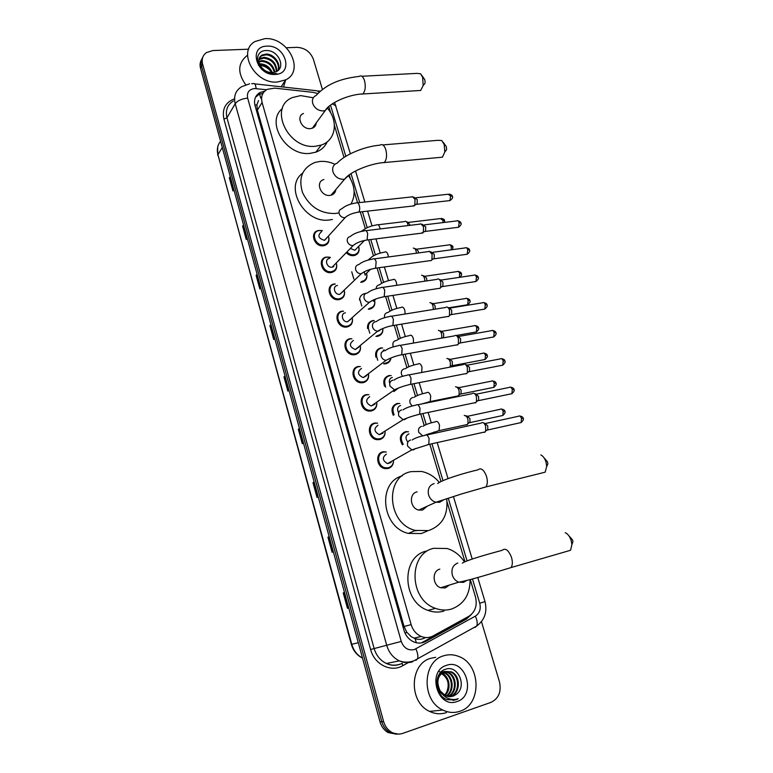 <?xml version="1.0" encoding="UTF-8"?>
<svg xmlns="http://www.w3.org/2000/svg" width="773" height="773" viewBox="0 0 773 773"><rect width="100%" height="100%" fill="white"/><g stroke="black" fill="none" stroke-linecap="round" stroke-linejoin="round"><path stroke-width="1.16" d="M358.981 247.737C359.542 251.998 357.851 254.626 353.918 255.621L353.744 255.641C350.942 255.911 348.439 254.916 346.236 252.665M366.837 274.251C367.368 278.618 365.619 281.275 361.59 282.251L361.377 282.271M359.484 299.934C359.774 296.397 361.59 294.271 364.933 293.566L365.31 293.527M368.248 309.219L369.794 308.292C373.707 307.268 375.32 304.601 374.634 300.301C375.504 305.045 373.813 307.983 369.533 309.132L368.924 309.2M367.552 328.496C367.233 324.196 369.021 321.549 372.905 320.582L373.688 320.495M375.881 336.4L377.823 335.482C381.292 334.622 382.973 332.284 382.857 328.486C383.166 332.719 381.398 335.327 377.553 336.313L376.548 336.41M375.9 357.213C374.905 352.266 376.596 349.164 380.973 347.889L381.862 348.005M391.003 357.938C390.481 361.136 388.703 363.088 385.669 363.793L384.258 363.909M384.49 386.142C382.751 380.664 384.287 377.118 389.119 375.494L390.394 375.591M398.481 388.036L393.863 391.573M393.302 415.333C390.732 409.41 392.085 405.429 397.361 403.4L399.003 403.496M402.375 444.804C398.868 438.533 399.97 434.146 405.69 431.624L407.7 431.721M336.516 263.902C337.357 268.589 335.598 271.478 331.221 272.55L331.202 272.55C321.752 274.231 316.93 258.211 326.506 257.071L329.549 257.196M344.362 290.841C345.193 295.576 343.434 298.504 339.067 299.634L338.622 299.682C329.114 300.919 324.979 284.889 334.525 283.952L334.719 283.933M343.531 311.229L342.941 311.287C334.207 312.234 337.617 326.998 346.439 326.245L347.251 326.158C351.271 325.085 352.942 322.351 352.256 317.954C353.155 322.776 351.406 325.8 347 327.008L346.12 327.105C336.719 327.897 333.095 312.157 342.41 311.161L343.028 311.094M351.918 338.729L350.923 338.825C342.4 339.83 345.367 354.324 354.063 353.957L355.28 353.86C359.126 352.817 360.827 350.169 360.373 345.927C361.03 350.594 359.242 353.512 355.01 354.691L353.705 354.797C344.439 355.174 341.289 339.734 350.372 338.671L351.174 338.787M328.747 237.253C329.607 241.707 327.974 244.529 323.858 245.698L323.462 245.766C314.292 247.321 309.229 232.026 318.389 230.528L321.268 230.489M368.576 374.219C368.982 378.712 367.165 381.533 363.117 382.683L361.387 382.799C352.275 382.77 349.57 367.61 358.43 366.479L359.638 366.576M376.838 402.849C377.011 407.168 375.176 409.874 371.32 410.975L369.156 411.091C360.218 410.676 357.928 395.795 366.576 394.597L368.19 394.684M385.157 431.817C385.118 435.933 383.273 438.523 379.611 439.595L377.031 439.682C368.277 438.909 366.373 424.3 374.808 423.024L376.828 423.121M393.544 461.123C393.312 465.027 391.467 467.501 387.988 468.535L385.012 468.593C376.451 467.472 374.895 453.123 383.137 451.78L385.534 451.896M317.8 93.572L313.239 92.383L274.744 88.132L267.303 89.33C262.434 92.122 260.694 96.519 262.095 102.509L411.159 624.632C412.917 630.285 416.261 634.227 421.188 636.459C425.324 638.102 429.276 637.928 433.064 635.947L468.747 616.361C475.26 612.032 477.492 605.501 475.453 596.785L470.293 579.557M411.226 636.672L406.724 632.159L411.226 636.672L415.082 638.624C418.512 639.802 421.855 639.522 425.121 637.773M416.492 530.703L414.676 530.751M256.849 104.896L258.511 100.567L256.849 104.896L254.906 105.08M256.916 105.138L257.351 110.085L404.037 626.478L406.724 632.159M464.959 561.7L447.074 501.928M440.977 481.54L429.817 444.233M427.025 434.919L426.86 434.368M424.184 425.43L420.763 413.98M415.497 396.365L411.825 384.094M406.898 367.629L402.984 354.556M398.395 339.212L394.249 325.356M389.988 311.113L385.621 296.503M381.669 283.314L377.089 267.989M373.446 255.824L368.653 239.804M365.31 228.624L360.315 211.937M357.57 202.748L354.131 191.25M350.324 178.505L349.232 174.882M344.024 157.46L334.39 125.274M330.68 112.877L328.873 106.819M333.781 266.559L333.26 266.047M356.952 367.397L356.971 366.914M264.685 91.185L260.153 92.46C255.361 95.253 253.65 99.601 255.022 105.515L403.96 630.227C405.68 635.802 408.965 639.706 413.816 641.928C417.961 643.6 421.932 643.436 425.739 641.435L466.534 619.028L471.366 614.477M255.476 97.292L258.897 94.49L263.042 93.253M286.425 47.752L296.948 47.346C304.91 47.8 310.388 51.772 313.394 59.27L322.428 89.513M481.473 621.627L499.445 681.757C501.561 691.68 498.72 698.55 490.952 702.377L402.849 733.345C399.061 734.611 395.351 734.263 391.708 732.302C387.727 729.973 385.022 726.378 383.601 721.518L202.613 64.101C201.453 59.212 202.7 55.395 206.352 52.622L212.865 50.554L248.674 49.192M396.597 734.224L388.085 732.572C384.123 730.253 381.437 726.678 380.026 721.847L200.516 68.208L201.56 66.159C200.7 62.826 201.096 59.869 202.758 57.279C201.096 59.869 200.7 62.826 201.56 66.159L381.804 721.682L201.56 66.159L202.613 64.101M398.433 734.099L389.892 732.437C385.92 730.118 383.224 726.533 381.804 721.682C383.224 726.533 385.92 730.118 389.892 732.437L398.433 734.099M467.907 616.825L464.505 619.521L421.256 642.943M343.231 592.901L344.497 592.456L343.231 592.901L347.464 608.303L348.729 607.887M329.172 536.684L327.945 537.196L332.09 552.27L333.308 551.719M329.153 536.607L327.945 537.196M314.176 482.052L312.988 482.652L317.036 497.416L318.205 496.739M314.138 481.937L312.988 482.652M299.48 428.551L298.33 429.228L302.291 443.692L303.422 442.89M299.441 428.397L298.33 429.228M230.344 176.814L229.359 177.867L232.953 190.941L233.852 189.588M230.257 176.486L229.359 177.867M243.63 225.165L242.606 226.141L246.268 239.475L247.215 238.229M243.543 224.866L242.606 226.141M257.167 274.483L256.124 275.391L259.854 288.996L260.839 287.846M257.1 274.222L256.124 275.391M270.985 324.795L269.903 325.636L273.71 339.511L274.744 338.477M270.927 324.563L269.903 325.636M285.092 376.142L283.971 376.905L287.856 391.07L288.938 390.143M285.034 375.949L283.971 376.905M200.516 68.208C199.656 64.884 200.052 61.927 201.714 59.357M379.282 455.539L378.992 454.524M370.943 426.657L370.663 425.691M362.701 398.105L362.431 397.177M354.546 369.861L354.295 368.972M349.927 353.85L349.531 352.478M346.488 341.937L346.246 341.086M341.927 326.129L341.521 324.747M338.516 314.311L338.274 313.5M334.004 298.707L333.607 297.315M330.622 286.996L330.4 286.223M322.824 259.97L322.612 259.235M277.43 82.025C254.964 84.344 236.857 51.385 255.032 41.51L264.859 38.65C287.991 36.795 305.296 70.836 285.633 79.87L277.43 82.025M245.688 84.701C237.34 72.826 237.804 63.125 247.07 55.598M277.787 70.691C280.734 64.14 273.111 54.622 265.67 54.883L261.583 55.84L259.457 57.753M278.009 70.507C281.643 64.053 273.913 53.762 266.154 54.062L262.066 55.018C258.288 57.598 257.815 61.309 260.656 66.149C263.603 70.43 267.516 72.585 272.396 72.614L275.42 71.976C286.619 68.285 278.435 50.168 266.84 50.564C254.839 49.743 254.249 66.333 266.096 71.937L274.338 73.86L276.715 73.522L274.106 73.706C268.018 73.329 263.535 70.807 260.656 66.149M276.348 71.58C275.758 63.782 271.565 59.308 263.738 58.159L258.878 59.637M276.763 71.358C276.56 63.309 272.376 58.642 264.221 57.337L260.143 58.304L259.67 59.125M274.318 72.333C272.531 65.744 268.366 62.101 261.825 61.396L258.887 61.869M274.879 72.169C273.352 65.251 269.159 61.386 262.298 60.594L258.82 61.27M271.536 72.623C268.975 67.676 265.11 65.009 259.931 64.613L259.757 64.613M272.328 72.623C269.922 67.212 265.941 64.275 260.404 63.811L259.428 63.859M267.023 46.138C285.546 44.747 294.204 74.102 275.227 74.421C256.414 76.034 247.882 46.08 267.023 46.138M258.511 65.338C263.516 65.309 267.729 67.473 271.149 71.812M281.198 86.798L285.633 79.87L283.536 87.059M421.758 75.281L424.889 79.832L425.092 83.194L423.15 85.6L422.667 77.387L420.676 73.841L417.111 73.377L361.832 76.266M417.884 90.634L420.696 90.46L423.15 85.6M303.499 113.486C295.663 116.23 301.731 129.68 310.35 128.627L312.379 128.183C314.717 127.207 316.002 125.448 316.234 122.897M327.858 108.674C338.68 121.776 335.492 140.56 321.278 145.044L315.529 146.242C287.962 149.885 267.902 106.867 292.552 97.533L300.639 95.601L313.307 97.775M327.211 141.817C324.979 146.764 321.191 150.213 315.848 152.165L310.147 153.354C286.387 156.619 265.197 122.221 282.377 108.491M443.219 142.3L446.35 146.667L446.591 149.711L444.813 152.02L444.214 144.599L441.837 140.56L438.069 140.309L382.809 144.928M439.364 157.47L442.446 157.18L444.813 152.02M323.935 179.549C314.949 181.636 320.708 196.786 329.974 195.395L331.047 195.202C333.868 194.361 335.472 192.477 335.84 189.54M338.101 213.019L335.298 213.503C320.524 213.783 309.606 206.835 302.562 192.651C298.175 177.974 302.272 167.905 314.862 162.475L320.003 161.451C324.998 161.045 329.984 161.992 334.951 164.282M332.39 219.455L329.617 219.938C304.9 224.122 283.536 187.027 302.543 173.21M348.758 176.012C355.068 185.926 355.802 195.26 350.971 204.014M332.09 193.975L332.525 194.632M544.037 457.829L547.545 461.945L547.873 463.877L546.724 466.486L545.922 461.761C544.733 458.302 543.042 456.012 540.858 454.911M541.351 473.124L545.149 472.177L546.724 466.486M417.12 491.85C408.656 493.396 409.941 508.392 418.753 510.064L422.483 510.074L427.305 506.17M446.697 498.749C448.321 514.953 442.262 525.572 428.513 530.587L415.439 530.433C387.147 524.133 384.2 476.12 411.178 471.636L421.401 471.433C428.387 472.834 434.349 476.487 439.296 482.4M427.121 531.157L421.324 533.554L408.376 533.409C381.543 527.495 377.185 482.449 402.221 475.868M568.831 535.737L572.6 540.008L572.919 541.767L571.981 544.434M566.764 551.381L570.551 550.279L571.914 544.636L571.112 540.327C569.72 536.346 567.759 533.805 565.218 532.684M439.847 569.141C431.807 570.889 432.416 585.354 440.687 587.751L445.364 587.905L449.355 585.074M470.1 579.615C470.1 594.485 463.926 604.293 451.577 609.037C446.292 610.593 440.929 610.361 435.479 608.351C408.936 599.761 408.125 553.487 433.721 548.318L447.074 548.492C454.195 550.656 459.983 555.13 464.447 561.923M443.992 611.076C438.764 612.603 433.45 612.38 428.049 610.399C401.796 601.935 401.081 556.212 426.445 551.072M327.501 237.108L324.36 240.335C318.225 238.306 317.278 235.436 321.52 231.726M328.399 236.113C329.685 240.635 328.245 243.534 324.08 244.809L323.694 244.877C315.094 246.326 310.35 231.977 318.94 230.576L322.418 230.712M412.367 196.584L415.043 199.347L414.821 205.154L412.685 206.043M413.758 197.076L417.246 199.618L417.082 203.801L415.816 204.555M335.279 263.97L332.168 267.178C326.805 268.125 324.08 259.052 329.511 258.443M336.245 262.975C337.395 267.642 335.801 270.54 331.462 271.671L331.453 271.681C322.583 273.256 318.051 258.211 327.047 257.158L330.467 257.428M420.725 223.745L423.517 226.605L423.333 232.287L421.159 233.214M422.174 224.238L425.71 226.808L425.585 230.905L424.3 231.697M332.168 267.178L353.135 245.553C350.507 245.64 348.623 244.403 347.464 241.843C346.739 238.973 347.695 237.185 350.324 236.48C353.512 233.736 358.199 231.852 364.402 230.856C365.639 229.958 366.731 230.818 367.668 233.446L367.088 239.997L365.6 240.229M343.106 291.363L339.801 294.349C334.438 295.073 332.052 286.01 337.453 285.469M344.217 290.3C345.135 294.842 343.502 297.663 339.318 298.774L338.903 298.822C329.984 299.982 326.09 284.937 335.057 284.058L335.24 284.039M429.17 251.206L432.088 254.153L431.943 259.728L431.353 260.52L429.73 260.694M430.687 251.698L434.281 254.298L434.175 258.317L432.88 259.129M350.981 319.085L347.521 321.81C342.217 322.283 340.12 313.384 345.386 312.814M437.711 278.976C438.958 278.782 439.972 279.797 440.765 282.019L440.649 287.469L439.992 288.348L438.407 288.484M439.277 279.459L440.736 279.903L442.939 282.097L442.861 286.029L441.557 286.88M358.914 347.135L355.329 349.56C349.502 346.951 348.865 343.917 353.406 340.449M446.35 307.065C447.644 306.842 448.707 307.886 449.528 310.205L449.461 315.539L448.736 316.486L447.181 316.592M447.973 307.538L449.403 307.954L451.703 310.215L451.645 314.06L450.34 314.94M366.885 375.504L363.223 377.62C357.58 374.876 357.01 371.803 361.522 368.402M368.547 374.238C368.779 378.306 367.059 380.847 363.387 381.862L361.774 381.968C353.222 381.949 350.671 367.726 358.981 366.653L360.382 366.547M455.075 335.463C456.428 335.211 457.529 336.294 458.399 338.7L458.36 343.927L457.577 344.942L456.06 345.019M456.756 335.926L458.157 336.313L460.563 338.651L460.534 342.42L459.22 343.328M374.905 404.182L371.214 405.98C365.745 403.12 365.252 400.018 369.716 396.665M376.799 402.878C376.818 406.762 375.089 409.197 371.591 410.173L369.581 410.279C361.184 409.893 359.03 395.931 367.136 394.8L368.934 394.694M463.906 364.18C465.307 363.909 466.457 365.02 467.365 367.533L467.365 372.644L466.515 373.726L465.046 373.784M465.636 364.634L467.018 365.001L469.52 367.417L469.52 371.098L468.206 372.035M382.973 433.189L379.301 434.648C374.016 431.672 373.581 428.542 378.007 425.247M385.109 431.856C384.944 435.547 383.205 437.866 379.891 438.803L377.485 438.89C369.272 438.165 367.465 424.464 375.388 423.266L377.572 423.169M472.834 393.235C474.293 392.926 475.492 394.085 476.439 396.694L476.468 401.689L475.559 402.839L474.139 402.868M474.622 393.67L475.984 394.008L478.584 396.501L478.603 400.105L477.299 401.071M391.08 462.515L387.495 463.645C382.374 460.563 382.017 457.394 386.394 454.147M393.486 461.162C393.148 464.65 391.409 466.853 388.278 467.762L385.495 467.82C377.466 466.766 375.987 453.307 383.727 452.041L386.287 451.973M481.869 422.609C483.376 422.29 484.623 423.478 485.618 426.194L485.676 431.083L484.7 432.291L483.338 432.3M483.695 423.034L485.048 423.353L487.753 425.933L487.792 429.459L486.507 430.445M357.744 247.331L354.855 250.278L350.343 248.433M358.653 246.413C359.716 250.839 358.228 253.621 354.169 254.742L353.995 254.771C351.357 255.013 349 254.075 346.932 251.95M406.463 221.735L408.038 222.266L410.192 225.301M405.12 221.291C406.569 221.252 407.564 222.672 408.105 225.552M332.931 266.994L333.173 266.144M333.385 271.101L332.351 272.154L331.549 271.661M365.59 274.115L370.567 269.304M366.595 273.159C367.494 277.594 365.919 280.338 361.851 281.382L360.701 282.319M414.695 248.568L416.241 249.061L418.251 251.138L418.541 252.926M413.294 248.114C414.985 248.133 416.048 249.834 416.473 253.206M373.475 301.325L375.881 298.948M423.015 275.681L424.532 276.145L426.628 278.28L426.889 280.87M421.556 275.236C423.517 275.352 424.628 277.333 424.87 281.169M368.402 327.781C368.267 323.926 369.958 321.568 373.465 320.718L374.2 320.64M431.421 303.093L432.909 303.528L435.093 305.731L435.189 309.161M381.282 329.172L378.635 331.144M429.914 302.649C432.184 302.939 433.305 305.209 433.286 309.471M381.07 353.193L384.123 349.705M390.877 357.996C390.239 360.72 388.597 362.382 385.949 362.972L383.592 363.87M376.722 356.575C375.92 352.034 377.524 349.193 381.533 348.053L382.645 347.956M439.914 330.805L441.383 331.211L443.654 333.492L443.615 337.231L442.562 337.965M438.359 330.371C441.006 330.931 442.108 333.511 441.673 338.12M389.428 382.625C388.964 379.891 389.93 378.161 392.326 377.446M385.312 385.563C383.746 380.471 385.215 377.176 389.698 375.678L391.177 375.572M448.495 358.817L449.944 359.203L452.311 361.551L452.302 365.223L451.084 366.083M446.891 358.392C449.847 359.203 450.93 361.986 450.147 366.74L449.934 367.136M398.037 388.22L394.385 390.723M398.279 412.115C396.916 408.811 397.699 406.608 400.617 405.496M455.529 386.732C458.524 387.486 459.664 390.268 458.949 395.08L458.118 396.124L456.775 396.172M394.143 414.792C391.737 409.246 393.013 405.516 397.95 403.612L399.786 403.506M457.172 387.147L458.602 387.505L461.075 389.93L461.075 393.525L459.867 394.414M374.779 423.034L372.808 424.319L372.702 423.836M407.564 441.769C405.091 438.156 405.574 435.518 409.004 433.856M464.254 415.391C467.298 416.096 468.486 418.879 467.839 423.749L466.95 424.841L465.655 424.87M403.235 444.301C399.883 438.407 400.897 434.262 406.289 431.865L408.492 431.769M465.945 415.787L467.365 416.125L469.926 418.628L469.955 422.145L468.747 423.063M382.906 451.838L381.079 452.92M459.877 711.266C454.176 713.189 448.485 712.774 442.794 710.029C421.188 700.531 422.309 661.215 443.779 655.765C448.775 654.219 453.78 654.451 458.785 656.47C480.961 664.229 482.168 704.628 459.877 711.266M446.379 712.6C440.774 714.474 435.18 714.078 429.595 711.402C408.405 702.116 409.642 663.649 430.774 658.287L435.682 657.34M449.306 696.763L449.586 696.676C459.935 693.806 460.09 675.699 450.64 671.988L443.963 671.563C435.74 673.805 434.465 688.627 442.446 694.318M449.702 696.773L450.379 696.579C460.737 693.71 460.892 675.573 451.422 671.863L444.746 671.437C437.528 675.37 436.001 681.854 440.185 690.869L445.48 695.777L452.91 696.26L456.031 694.502C467.636 686.695 457.974 664.828 446.002 669.128C433.498 671.901 434.097 695.101 446.987 699.671L455.751 699.874L458.215 698.724L455.403 699.43C448.823 700.029 443.75 697.178 440.185 690.869M447.722 696.55C457.085 692.511 456.283 675.998 447.519 672.5L444.185 671.64M443.779 671.631L441.277 672.017M448.118 696.628C457.8 692.917 457.258 675.931 448.292 672.375L444.562 671.495M444.359 671.495L440.765 672.297M446.108 696.058C454.109 690.898 452.437 676.259 444.427 673.012L442.726 672.413M442.311 672.317L441.093 672.162M446.514 696.202C454.872 691.294 453.384 676.201 445.19 672.887L443.084 672.191M442.668 672.114L441.46 672.017M444.89 695.478C451.751 689.719 449.596 676.452 442.127 673.389L441.364 673.515C448.176 677.989 449.886 684.366 446.485 692.647L444.552 695.285M440.91 673.322L440.108 673.041M441.248 673.041L440.339 672.771M450.881 696.715L456.031 694.502M446.562 665.34C465.829 658.065 476.873 695.516 457.046 701.526C437.46 709.247 426.503 670.819 446.562 665.34M439.209 671.544C443.953 673.138 447.142 676.704 448.765 682.211M453.152 700.473L458.215 698.724M416.386 642.759L415.082 638.624M260.781 98.142L259.612 94.161M259.37 93.726L258.974 93.156M406.811 632.459L404.975 633.01M257.351 110.085L262.095 102.509M404.037 626.478L411.159 624.632M266.579 89.736L254.481 88.547C248.954 89.397 246.674 92.586 247.65 98.113L401.264 641.416C403.806 648.054 408.125 650.779 414.241 649.6L475.356 616.158C479.627 613.308 481.086 608.998 479.743 603.249L472.467 578.967M412.656 661.785C408.221 663.147 403.786 662.848 399.361 660.876C393.177 657.842 388.983 652.731 386.809 645.542L235.195 103.737C233.446 96.132 235.601 90.451 241.678 86.692L249.621 83.793M408.308 662.596L402.665 665.727C390.974 672.742 374.345 664.403 370.615 649.494L223.928 119.129L226.953 117.776L235.195 103.737C237.572 100.645 241.727 98.77 247.65 98.113M415.922 660.364L417.517 658.934C418.328 656.567 417.778 653.224 415.884 648.895M223.928 119.129C221.88 109.08 225.416 102.307 234.538 98.828M233.359 100.973C227.388 104.703 225.252 110.307 226.953 117.776L374.122 648.489C376.229 655.514 380.326 660.509 386.384 663.476C390.723 665.398 395.071 665.688 399.428 664.345M383.601 721.518L380.026 721.847M401.264 641.416L370.615 649.494M467.047 560.869L448.272 498.227M442.997 480.622L431.952 443.76M429.17 434.445L428.918 433.624M426.194 424.541L422.899 413.536M417.488 395.467L413.951 383.679M408.869 366.711L405.12 354.169M400.356 338.284L396.375 325.008M391.93 310.166L387.746 296.185M383.601 282.358L379.205 267.7M375.359 254.848L370.769 239.533M367.204 227.649L362.431 211.696M359.696 202.565L351.019 173.616M345.831 156.301L330.496 105.118M402.665 665.727L402.269 663.292C396.993 665.901 391.708 665.968 386.384 663.476L399.361 660.876C404.395 662.654 409.332 662.577 414.183 660.664L476.738 625.995C477.675 623.618 477.221 620.332 475.356 616.158M474.989 627.492L476.738 625.995C484.71 619.965 487.473 611.82 485 601.558L477.762 577.479M479.743 603.249L485 601.558M332.313 103.833L335.965 105.92M319.317 92.093L316.795 90.75L254.675 83.851M256.143 88.595C255.641 84.537 254.636 82.904 253.138 83.687L251.698 83.648M464.505 619.521L466.534 619.028M423.807 641.87L425.739 641.435M365.194 275.217L364.199 271.883M362.527 658.123C356.942 655.32 353.213 650.75 351.367 644.411L351.763 644.334C353.599 650.586 357.184 655.166 362.508 658.074M220.585 141.275C217.513 145.005 216.633 149.469 217.928 154.668L351.367 644.411M222.295 147.479L217.928 154.668L351.763 644.334L358.286 642.692M351.734 271.806L353.879 279.101M359.629 298.658L361.793 306.021M367.6 325.8L369.794 333.25M375.659 353.232L377.726 360.276M383.814 380.973L385.64 387.205M392.056 409.023L393.641 414.425M400.385 437.383L401.728 441.943M288.136 390.829L284.251 376.693M273.98 339.25L270.173 325.394M260.105 288.696L256.385 275.13M246.51 239.157L242.867 225.861M233.185 190.593L229.61 177.568M302.581 443.48L298.62 429.044M317.336 497.242L313.287 482.487M332.4 552.135L328.264 537.061M347.782 608.196L343.56 592.794M312.379 128.183L325.278 110.5C329.366 103.022 348.816 94.364 362.837 93.939C365.339 91.001 365.9 86.537 364.498 80.537C363.059 76.498 361.3 75.116 359.213 76.401C343.376 78.295 328.052 82.498 316.138 95.427C312.959 96.973 311.828 99.63 312.717 103.427C314.659 108.278 318.157 110.781 323.201 110.945L325.278 110.5L329.027 106.288M420.696 90.46L360.257 94.132M331.047 195.202L344.652 179.133C349.811 171.925 369.736 163.567 384.307 162.504C386.684 159.634 387.176 155.334 385.795 149.604C384.171 145.15 382.22 143.672 379.93 145.16C364.18 146.426 344.207 154.958 337.308 163.084C333.443 164.514 331.994 167.432 332.96 171.828C334.951 176.795 338.477 179.297 343.56 179.317L344.652 179.133L349.251 174.833M442.446 157.18L381.485 162.813M434.136 483.55C429.276 485.318 427.43 489.116 428.609 494.942C429.904 498.778 432.329 501.223 435.895 502.266L439.711 502.276L443.663 499.773M437.673 483.531C442.407 479.704 464.061 472.979 477.791 469.897C480.932 467.443 483.83 469.569 486.488 476.274C487.763 480.893 487.56 484.449 485.908 486.932L482.439 487.879M457.8 563.034C452.92 565.024 451.094 569.034 452.321 575.064C453.471 578.591 455.626 580.958 458.766 582.175L463.549 582.349L466.699 580.504M462.322 563.15C466.737 560.087 488.72 553.912 502.083 550.337C505.397 547.699 508.537 550.038 511.494 557.362C512.721 561.778 512.596 565.179 511.098 567.556L507.629 568.638M416 197.743L448.137 194.245L450.601 195.956L449.992 200.584L448.794 200.719M452.34 196.381L450.601 195.956M347.802 215.59L344.874 217.686C342.275 217.744 340.4 216.508 339.25 213.966C338.545 211.251 339.415 209.512 341.879 208.758C345.144 205.84 349.898 203.908 356.14 202.951C357.348 202.091 358.401 202.932 359.29 205.463L359.377 205.753C359.996 208.613 359.754 210.739 358.672 212.121L357.232 212.324M424.416 224.856L456.572 220.943C457.577 220.305 458.428 220.894 459.133 222.701L458.553 227.262L457.316 227.417M460.853 223.068L459.133 222.701M355.986 243.514L353.116 245.553C356.266 242.867 360.914 241.012 367.088 239.997L422.802 233.011M432.919 252.278L465.095 247.94C466.129 247.263 467.018 247.872 467.742 249.747L467.201 254.24L465.935 254.414M469.462 250.056L467.742 249.747M358.875 264.53C361.967 261.941 366.595 260.124 372.75 259.071C374.035 258.134 375.166 259.023 376.142 261.747L375.601 268.192L374.074 268.453M364.257 271.767L361.223 273.768C358.691 273.768 356.875 272.521 355.773 270.038C355.039 267.081 356.024 265.245 358.73 264.55M441.518 280L473.714 275.227C474.777 274.531 475.695 275.149 476.458 277.092L475.946 281.507L474.651 281.71M478.158 277.333L476.458 277.092M367.523 292.909C370.518 290.474 375.079 288.706 381.195 287.624C382.519 286.638 383.688 287.556 384.712 290.377L384.21 296.726L382.654 297.006M372.615 300.349L369.397 302.301C366.962 302.204 365.223 300.958 364.18 298.552C363.436 295.566 364.421 293.692 367.127 292.948M450.205 308.041L482.42 302.823C483.521 302.088 484.468 302.726 485.27 304.746L484.787 309.084L483.473 309.306M486.961 304.92L485.27 304.746M376.267 321.626C379.176 319.336 383.659 317.626 389.737 316.495C391.099 315.461 392.317 316.418 393.38 319.346L392.916 325.578L391.331 325.887M381.07 329.269L377.668 331.144C375.33 330.97 373.668 329.723 372.683 327.404C371.929 324.37 372.905 322.467 375.62 321.684M458.988 336.39L491.232 330.728C492.362 329.955 493.348 330.612 494.179 332.709L493.725 336.97L492.391 337.212M495.851 332.815L494.179 332.709M385.109 350.681C387.92 348.526 392.346 346.864 398.385 345.695C399.776 344.623 401.032 345.608 402.153 348.642L401.728 354.778L400.114 355.116M389.602 358.527L386.046 360.324C383.804 360.063 382.22 358.827 381.282 356.585C380.519 353.522 381.495 351.57 384.21 350.749M467.868 365.059L500.141 358.933C501.3 358.131 502.315 358.807 503.184 360.981L502.769 365.175L501.406 365.436M504.846 361.02L503.184 360.981M394.046 380.094C396.762 378.065 401.119 376.441 407.12 375.243C408.559 374.132 409.864 375.147 411.023 378.287L410.647 384.316L409.004 384.683M398.23 388.143L394.53 389.834L389.988 386.114C389.215 383.012 390.191 381.021 392.906 380.152M476.854 394.066L509.156 387.457C510.335 386.626 511.388 387.331 512.296 389.573L511.91 393.699L510.538 393.988M513.948 389.544L512.296 389.573M403.091 409.845C405.709 407.941 409.999 406.366 415.971 405.129C417.449 403.979 418.792 405.023 420.01 408.289L419.662 414.212L418 414.608M406.956 418.096L404.579 419.633L403.11 419.681L398.791 415.99C398.008 412.84 398.974 410.811 401.699 409.893M485.927 423.391L518.268 416.309C519.475 415.439 520.558 416.174 521.504 418.493L521.157 422.541L519.775 422.85M523.147 418.386L521.504 418.493M412.222 439.963C414.753 438.165 418.995 436.639 424.928 435.373C426.435 434.175 427.827 435.267 429.092 438.649L428.783 444.465L427.111 444.89M415.768 448.417L413.516 449.847L411.806 449.876L407.7 446.214C406.907 443.026 407.873 440.958 410.598 439.992M408.704 222.373L440.446 218.575L442.871 220.305L443.151 222.576M444.601 220.682L442.871 220.305M360.817 231.523L362.817 230.451C366.006 227.745 370.596 225.909 376.577 224.943C377.871 224.102 378.954 225.03 379.843 227.726L380.084 228.953M416.937 249.157L448.698 244.954C449.683 244.326 450.514 244.925 451.21 246.732L451.374 249.785M452.93 247.051L451.21 246.732M371.117 257.486C374.238 254.935 378.76 253.158 384.703 252.143C386.036 251.264 387.167 252.22 388.085 255.013L388.404 256.974M368.141 260.047L371.098 257.486M425.247 276.232L457.036 271.613C458.051 270.956 458.911 271.574 459.635 273.449L459.491 277.343M461.346 273.7L459.635 273.449M392.993 279.584C394.346 278.773 395.486 279.778 396.423 282.599L396.752 285.324M376.171 288.735C376.229 286.58 377.263 285.295 379.272 284.86M433.653 303.605L465.462 298.562C466.506 297.876 467.404 298.504 468.158 300.455L467.684 304.736L466.467 304.929M469.849 300.639L468.158 300.455M401.361 307.335C402.743 306.581 403.902 307.635 404.849 310.485L405.129 314.012M384.616 317.664C384.104 314.911 385.08 313.2 387.534 312.534M442.146 331.279L473.984 325.81C475.047 325.085 475.984 325.742 476.767 327.752L476.332 331.965L475.086 332.177M478.448 327.878L476.767 327.752M409.825 335.395C411.236 334.709 412.415 335.801 413.371 338.7L413.487 343.048M393.418 346.855L393.099 346.12C392.355 343.173 393.283 341.299 395.892 340.516M450.727 359.261L482.594 353.348C483.695 352.604 484.652 353.271 485.473 355.358L485.067 359.493L483.801 359.735M487.145 355.416L485.473 355.358M418.386 363.774C419.826 363.146 421.024 364.296 421.99 367.223L421.72 372.48M402.588 376.306L401.554 374.538C400.801 371.552 401.728 369.639 404.337 368.818M459.413 387.553L491.299 381.186C492.43 380.413 493.425 381.099 494.276 383.263L493.899 387.331L492.623 387.592M495.937 383.253L494.276 383.263M427.044 392.471C428.513 391.911 429.74 393.109 430.716 396.085L430.232 401.564L428.638 401.931M412.202 406.009L410.115 403.274C409.352 400.25 410.27 398.308 412.888 397.438M468.177 416.164L500.112 409.332C501.262 408.531 502.286 409.246 503.175 411.478L502.837 415.478L501.542 415.758M501.348 409.043C503.745 409.487 504.904 410.27 504.817 411.362L503.175 411.478M435.798 421.498C437.296 421.005 438.542 422.261 439.528 425.266L439.083 430.648L437.479 431.044M422.696 435.866L418.763 432.339C417.99 429.276 418.908 427.295 421.527 426.377M413.932 638.169L421.188 636.459M258.897 94.49L260.153 92.46M391.708 732.302L388.085 732.572M403.979 662.335L404.472 662.065M472.226 559.072L453.422 496.537M448.04 478.642L437.199 442.591M434.407 433.305L434.011 432.001M431.266 422.841L428.136 412.453M422.512 393.757L419.179 382.664M413.864 364.991L410.328 353.232M405.313 336.555L401.583 324.148M396.858 308.427L392.935 295.392M388.49 280.609L384.394 266.975M380.219 253.09L375.949 238.886M372.035 225.88L367.6 211.116M364.856 202.004L355.532 170.997M350.362 153.779L334.583 102.422M320.283 91.233L318.486 90.905M217.754 155.412L217.715 146.938M262.066 55.018L261.583 55.84M321.278 145.044L315.848 152.165M418.753 510.064L435.895 502.266L462.08 493.792L485.908 486.932L545.149 472.177M415.439 530.433L408.376 533.409M572.919 541.767L571.914 544.636M440.687 587.751L458.766 582.175C470.11 580.243 493.541 572.841 511.098 567.556L570.551 550.279M435.479 608.351L428.049 610.399M449.268 194.081C451.471 194.709 452.485 195.453 452.321 196.294C453.22 197.25 452.447 198.68 449.992 200.584L416.695 204.314M324.612 240.297L345.135 217.648C348.072 214.894 352.585 213.058 358.672 212.121L414.28 205.86M324.08 244.809L323.182 245.795M357.638 202.787L411.729 196.922M417.082 203.801L414.821 205.154M457.732 220.759C459.954 221.378 460.988 222.122 460.834 222.991C461.723 223.899 460.959 225.32 458.553 227.262L425.189 231.427M331.453 271.681L330.535 272.618M365.938 230.663L420.077 224.102M425.585 230.905L423.333 232.287M466.293 247.737C468.525 248.317 469.578 249.07 469.443 249.988C470.332 250.848 469.588 252.259 467.201 254.24L433.788 258.849M339.801 294.349L361.223 273.768C364.556 271.159 369.349 269.304 375.601 268.192L431.421 260.462M338.903 298.822L337.965 299.711M374.325 258.858L428.522 251.583M434.175 258.317L431.943 259.728M474.931 275.014C477.202 275.575 478.265 276.328 478.139 277.275C479.018 278.087 478.294 279.507 475.946 281.507L442.485 286.58M347.521 321.81L369.397 302.301C372.944 299.779 377.881 297.924 384.21 296.726L440.127 288.223M346.439 326.245L345.473 327.095M382.809 287.382L437.064 279.372M442.861 286.029L440.649 287.469M483.676 302.581C485.956 303.113 487.048 303.866 486.942 304.862C487.821 305.615 487.106 307.026 484.787 309.084L451.268 314.621M355.329 349.56L377.668 331.144C382.654 328.254 387.737 326.399 392.916 325.578L448.939 316.302M354.063 353.957L353.068 354.768M391.389 316.225L445.702 307.47M451.645 314.06L449.461 315.539M492.507 330.458C494.826 330.97 495.937 331.743 495.841 332.757C496.701 333.511 496.005 334.912 493.725 336.97L460.167 342.98M363.223 377.62L386.046 360.324C391.544 357.455 396.771 355.609 401.728 354.778L457.848 344.7M361.774 381.968L360.749 382.741M400.066 345.405L454.437 335.878M460.534 342.42L458.36 343.927M501.435 358.653C503.764 359.116 504.904 359.889 504.837 360.972C505.697 361.667 505.011 363.068 502.769 365.175L469.153 371.668M371.214 405.98L394.53 389.834C398.684 387.688 404.057 385.853 410.647 384.316L466.863 373.427M369.581 410.279L368.518 411.004M408.83 374.924L463.269 364.614M469.52 371.098L467.365 372.644M510.47 387.157C512.837 387.602 513.997 388.384 513.939 389.505C514.799 390.143 514.122 391.534 511.91 393.699L478.245 400.685M379.301 434.648L403.11 419.681C407.477 417.691 412.995 415.864 419.662 414.212L475.984 402.491M377.485 438.89L376.393 439.566M417.7 404.781L472.206 393.679M478.603 400.105L476.468 401.689M519.591 415.98C522.007 416.415 523.186 417.207 523.137 418.357C523.997 418.947 523.331 420.338 521.157 422.541L487.444 430.039M387.495 463.645L411.806 449.876L428.783 444.465L485.202 431.885M385.495 467.82L384.374 468.448M426.667 434.996L481.241 423.073M487.792 429.459L485.676 431.083M441.528 218.411C443.741 219.039 444.765 219.774 444.581 220.605L444.61 222.402M354.855 250.278L364.508 240.442M378.055 224.769L404.521 221.609M354.169 254.742L353.222 255.689M449.809 244.77C452.031 245.36 453.065 246.094 452.91 246.983L452.582 249.631M458.167 271.41C460.428 271.99 461.481 272.734 461.326 273.642C461.945 274.193 461.549 275.391 460.148 277.246M379.514 284.831C382.026 282.618 386.5 280.899 392.926 279.652M466.621 298.349C468.892 298.88 469.965 299.624 469.839 300.591C470.709 301.354 469.994 302.736 467.684 304.736L448.823 307.78M388.007 312.485C390.954 310.224 395.37 308.543 401.226 307.461M475.163 325.568C477.472 326.09 478.564 326.844 478.439 327.829C479.299 328.564 478.593 329.936 476.332 331.965L456.089 335.511M396.588 340.458C399.457 338.323 403.806 336.699 409.632 335.579M483.801 353.087C486.149 353.599 487.261 354.363 487.135 355.367C487.995 356.044 487.299 357.426 485.067 359.493L451.954 365.745M405.265 368.75C408.047 366.75 412.338 365.165 418.125 364.006M452.302 365.223L450.147 366.74M492.527 380.915C494.884 381.379 496.015 382.142 495.928 383.215C496.778 383.862 496.102 385.234 493.899 387.331L460.737 394.056M414.038 397.38C416.734 395.486 420.966 393.95 426.715 392.761M458.486 395.824L430.232 401.564L421.652 403.979M461.075 393.525L458.949 395.08M422.899 426.329C425.517 424.551 429.682 423.053 435.412 421.836M504.817 411.362C505.658 411.99 505.001 413.362 502.837 415.478L469.626 422.686M467.385 424.493L439.083 430.648L423.527 435.672M469.955 422.145L467.839 423.749M442.794 710.029L429.595 711.402M451.422 671.863L450.64 671.988M448.292 672.375L447.519 672.5M445.19 672.887L444.427 673.012"/></g></svg>
